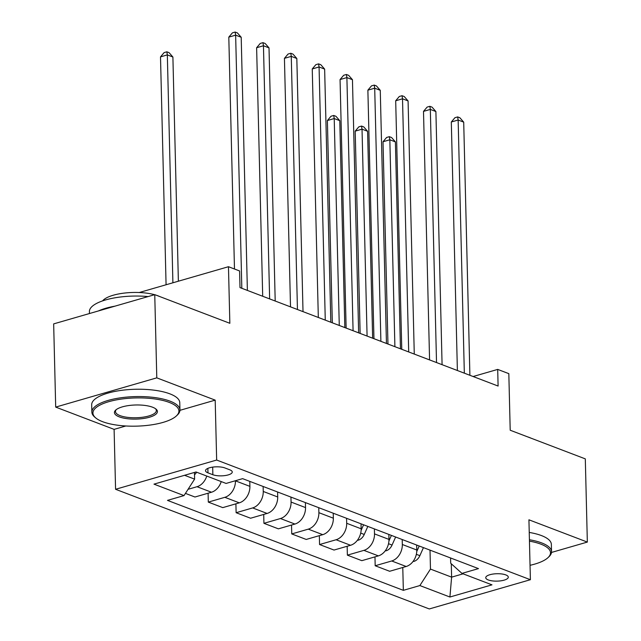 <?xml version="1.0" encoding="UTF-8"?>
<svg xmlns="http://www.w3.org/2000/svg" width="641" height="641" viewBox="0 0 641 641"><rect width="100%" height="100%" fill="white"/><g stroke="black" fill="none" stroke-linecap="round" stroke-linejoin="round"><path stroke-width="0.96" d="M505.765 574.897A11.282 3.702 178.6 0 0 493.201 574.024A11.282 3.702 178.6 0 0 485.742 577.701A11.282 3.702 178.6 0 0 488.274 579.953A11.282 3.702 178.6 0 0 500.837 580.826A11.282 3.702 178.6 0 0 508.297 577.148A11.282 3.702 178.6 0 0 505.765 574.897M115.572 489.283L429.302 608.95L530.395 579.712L216.658 460.046L115.572 489.283L114.106 429.374L125.828 425.985M179.937 410.328L215.192 400.136L156.789 377.853L55.695 407.099L114.106 429.374M55.695 407.099L53.66 323.889L154.753 294.652L229.847 323.296L228.468 266.712L139.249 292.52M551.492 552.446L587.34 542.078L585.305 458.876L510.204 430.231L508.826 373.647L497.696 369.408L473.114 376.515M156.789 377.853L154.753 294.652M228.468 266.712L239.59 270.959L239.998 287.601L498.105 386.05L497.696 369.408M207.964 472.85L212.86 474.725A10.929 3.59 178.6 0 0 225.031 475.566A10.929 3.59 178.6 0 0 232.258 472A10.929 3.59 178.6 0 0 229.807 469.821L224.911 467.954A10.929 3.59 178.6 0 0 212.74 467.113A10.929 3.59 178.6 0 0 205.513 470.67A10.929 3.59 178.6 0 0 207.964 472.85L207.86 468.371M184.568 475.293L194.616 479.123L184.015 495.597L167.485 500.381L403.341 590.345L402.78 567.477M184.015 495.597L153.976 484.139L196.05 471.976L226.089 483.434L242.619 478.651L478.474 568.615L461.945 573.391L491.984 584.848L449.91 597.019L419.871 585.562L403.341 590.345M215.192 400.136L216.658 460.046M587.34 542.078L528.929 519.803L530.395 579.712M461.945 573.391L450.695 563.239L450.567 557.966M451.288 563.776L451.617 577.148L463.098 573.831M194.455 472.433L194.616 479.123M235.439 480.726L235.439 480.846A14.094 10.392 110.9 0 1 224.839 497.32L208.309 502.103L208.093 493.209M249.782 481.383L249.902 486.367A14.094 10.392 110.9 0 1 239.301 502.84L222.772 507.624L208.309 502.103M263.13 486.471L263.251 491.455A14.094 10.392 110.9 0 1 252.65 507.928L236.12 512.712L235.904 503.818M277.593 491.992L277.713 496.975A14.094 10.392 110.9 0 1 267.113 513.449L250.583 518.232L236.12 512.712M290.942 497.079L291.07 502.063A14.094 10.392 110.9 0 1 280.462 518.537L263.932 523.32L263.715 514.435M305.404 502.6L305.533 507.584A14.094 10.392 110.9 0 1 294.924 524.058L278.394 528.841L263.932 523.32M318.761 507.688L318.881 512.672A14.094 10.392 110.9 0 1 308.281 529.145L291.751 533.929L291.527 525.043M333.224 513.209L333.344 518.192A14.094 10.392 110.9 0 1 322.744 534.666L306.214 539.45L291.751 533.929M346.573 518.297L346.693 523.28A14.094 10.392 110.9 0 1 336.092 539.754L319.563 544.538L319.346 535.652M361.035 523.817L361.155 528.801A14.094 10.392 110.9 0 1 350.555 545.275L334.025 550.058L319.563 544.538M374.384 528.905L374.504 533.889A14.094 10.392 110.9 0 1 363.904 550.371L347.374 555.146L347.158 546.26M388.847 534.426L388.967 539.41A14.094 10.392 110.9 0 1 378.366 555.883L361.836 560.667L347.374 555.146M402.195 539.514L402.324 544.497A14.094 10.392 110.9 0 1 391.715 560.979L375.185 565.755L374.969 556.869M416.658 545.034L416.786 550.018A14.094 10.392 110.9 0 1 406.178 566.492L389.648 571.275L375.185 565.755M430.015 550.122L430.472 569.088L451.617 577.148L449.91 597.019M206.771 476.063A14.094 10.392 110.9 0 1 197.027 486.711L188.069 489.307M221.233 481.575A14.094 10.392 110.9 0 1 211.49 492.232L194.96 497.015L185.441 493.386M419.871 585.562L430.472 569.088M241.825 288.298L235.64 35.151L241.2 37.266L247.386 290.413M234.478 269.004L228.805 37.122L235.64 35.151L235.151 32.05L237.378 32.899L241.2 37.266M228.805 37.122L232.419 32.843L235.151 32.05M194.511 474.765A9.343 6.883 -69.1 0 0 196.635 472.193M178.374 281.199L172.894 57.025L167.333 54.902L160.506 56.881L166.075 284.764M160.506 56.881L164.12 52.594L166.852 51.809L167.333 54.902L172.902 282.785M166.852 51.809L169.072 52.658L172.894 57.025M269.637 298.906L263.451 45.759L269.012 47.875L275.197 301.022M262.698 296.254L256.624 47.73L263.451 45.759L262.962 42.659L265.19 43.508L269.012 47.875M256.624 47.73L260.23 43.452L262.962 42.659M297.448 309.515L291.262 56.368L296.823 58.483L303.017 311.638M290.509 306.863L284.436 58.339L291.262 56.368L290.782 53.267L293.001 54.116L296.823 58.483M284.436 58.339L288.049 54.06L290.782 53.267M325.267 320.123L319.074 66.976L324.642 69.092L330.828 322.247M318.321 317.471L312.247 68.948L319.074 66.976L318.593 63.876L320.82 64.725L324.642 69.092M312.247 68.948L315.861 64.669L318.593 63.876M353.079 330.732L346.893 77.585L352.454 79.7L358.639 332.855M346.132 328.08L340.059 79.556L346.893 77.585L346.404 74.484L348.632 75.334L352.454 79.7M340.059 79.556L343.672 75.277L346.404 74.484M169.256 402.404A42.995 14.11 178.6 0 0 114.451 400.28A42.995 14.11 178.6 0 0 95.741 417.932A42.995 14.11 178.6 0 0 102.592 421.682A42.995 14.11 178.6 0 0 143.127 425.8A42.995 14.11 178.6 0 0 176.355 415.961A42.995 14.11 178.6 0 0 169.256 402.404M95.741 417.932L94.724 417.075A44.053 14.463 -1.4 0 1 91.863 412.123A44.053 14.463 -1.4 0 1 120.973 397.765A44.053 14.463 -1.4 0 1 170.057 401.162A44.053 14.463 -1.4 0 1 179.945 409.968A44.053 14.463 -1.4 0 1 177.325 415.056L176.355 415.961M152.59 407.219A21.498 7.059 -1.4 0 1 156.019 409.102A21.498 7.059 -1.4 0 1 146.669 417.924A21.498 7.059 -1.4 0 1 119.258 416.866A21.498 7.059 -1.4 0 1 115.717 410.08A21.498 7.059 -1.4 0 1 132.326 405.16A21.498 7.059 -1.4 0 1 152.59 407.219M116.253 409.631A20.44 6.706 178.6 0 0 115.468 411.546A20.44 6.706 178.6 0 0 120.059 415.624A20.44 6.706 178.6 0 0 142.831 417.211A20.44 6.706 178.6 0 0 156.34 410.544A20.44 6.706 178.6 0 0 155.467 408.67M89.452 313.537L89.403 311.606A44.053 14.463 -1.4 0 1 148.111 296.575M98.385 310.957A44.053 14.463 -1.4 0 1 114.947 306.166M102.608 300.877A31.721 10.408 -1.4 0 1 154.577 294.7M155.939 295.1A31.721 10.408 -1.4 0 1 157.846 295.765A31.721 10.408 -1.4 0 1 159.561 296.487M91.863 412.123L91.679 404.8A44.053 14.463 -1.4 0 1 120.796 390.441A44.053 14.463 -1.4 0 1 169.873 393.846A44.053 14.463 -1.4 0 1 179.768 402.644L179.945 409.968M530.043 565.306A42.995 14.11 178.6 0 0 547.943 557.694A42.995 14.11 178.6 0 0 540.844 544.137A42.995 14.11 178.6 0 0 529.45 541.156M529.418 539.754A44.053 14.463 -1.4 0 1 541.637 542.895A44.053 14.463 -1.4 0 1 551.532 551.701A44.053 14.463 -1.4 0 1 548.912 556.789L547.943 557.694M527.519 436.833A31.721 10.408 -1.4 0 1 529.434 437.499A31.721 10.408 -1.4 0 1 531.149 438.22M529.234 532.431A44.053 14.463 -1.4 0 1 541.461 535.58A44.053 14.463 -1.4 0 1 551.356 544.377L551.532 551.701M380.89 341.341L374.705 88.194L380.265 90.317L386.451 343.464M373.951 338.688L367.878 90.165L374.705 88.194L374.216 85.093L376.443 85.942L380.265 90.317M367.878 90.165L371.484 85.886L374.216 85.093M408.702 351.949L402.516 98.802L408.077 100.925L414.27 354.072M401.763 349.297L395.689 100.773L402.516 98.802L402.035 95.701L404.255 96.551L408.077 100.925M395.689 100.773L399.303 96.495L402.035 95.701M357.422 540.243L358.423 540.147A9.343 6.883 -69.1 0 0 364.248 534.45L367.822 526.405M344.834 327.583L339.778 120.676L334.217 118.553L327.383 120.532L332.326 322.816M361.123 530.355L363.599 524.795M327.383 120.532L330.996 116.253L333.729 115.46L334.217 118.553L339.273 325.46M333.729 115.46L335.956 116.309L339.778 120.676M436.521 362.558L430.327 109.411L435.896 111.534L442.082 364.681M429.574 359.905L423.501 111.382L430.327 109.411L429.847 106.31L432.074 107.159L435.896 111.534M423.501 111.382L427.114 107.103L429.847 106.31M385.233 550.851L386.235 550.755A9.343 6.883 -69.1 0 0 392.06 545.058L395.633 537.014M372.645 338.192L367.589 131.285L362.029 129.17L355.194 131.141L360.138 333.424M388.935 540.964L391.411 535.403M355.194 131.141L358.808 126.862L361.54 126.069L362.029 129.17L367.085 336.076M361.54 126.069L363.767 126.918L367.589 131.285M464.332 373.166L458.147 120.019L463.707 122.143L469.893 375.289M457.386 370.514L451.312 121.99L458.147 120.019L457.658 116.918L459.885 117.768L463.707 122.143M451.312 121.99L454.926 117.712L457.658 116.918M413.044 561.46L414.054 561.364A9.343 6.883 -69.1 0 0 419.871 555.667L423.453 547.622M400.457 348.8L395.401 141.893L389.84 139.778L383.014 141.749L387.957 344.033M416.746 551.572L419.222 546.012M383.014 141.749L386.619 137.47L389.351 136.677L389.84 139.778L394.896 346.685M389.351 136.677L391.579 137.527L395.401 141.893M249.902 486.367L235.439 480.846M277.713 496.975L263.251 491.455M305.533 507.584L291.07 502.063M333.344 518.192L318.881 512.672M361.155 528.801L346.693 523.28M388.967 539.41L374.504 533.889M416.786 550.018L402.324 544.497M211.49 492.232L197.027 486.711M239.301 502.84L224.839 497.32M267.113 513.449L252.65 507.928M294.924 524.058L280.462 518.537M322.744 534.666L308.281 529.145M350.555 545.275L336.092 539.754M378.366 555.883L363.904 550.371M406.178 566.492L391.715 560.979M212.676 467.121L212.86 474.725M357.638 539.938L358.231 540.163M360.715 533.104L364.248 534.45M385.457 550.547L386.042 550.771M388.526 543.712L392.06 545.058M413.269 561.155L413.862 561.38M416.338 554.321L419.871 555.667"/></g></svg>

